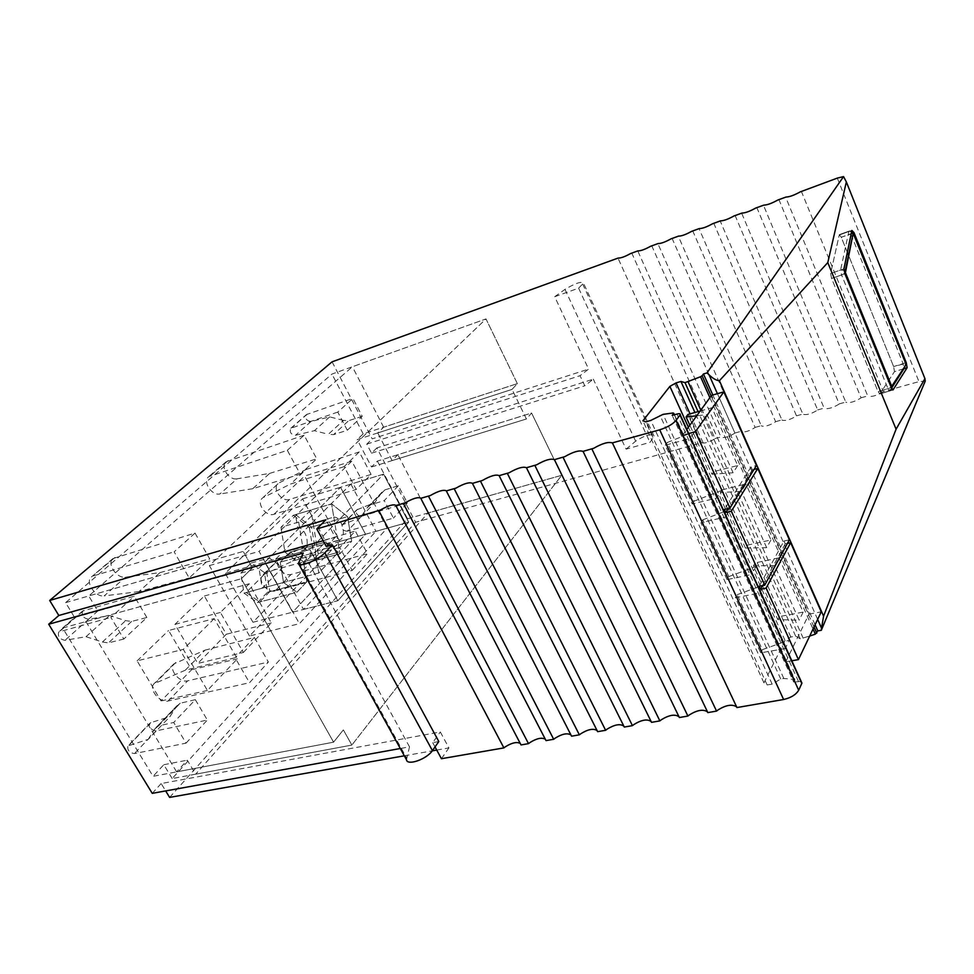 <?xml version="1.0" encoding="UTF-8"?>
<svg xmlns="http://www.w3.org/2000/svg" width="974" height="974" viewBox="0 0 974 974"><rect width="100%" height="100%" fill="white"/><g stroke="black" fill="none" stroke-linecap="round" stroke-linejoin="round"><path stroke-width="0.73" stroke-dasharray="4.87 3.65" d="M853.309 233.297L841.232 237.218L893.621 366.553L894.473 371.642L903.945 368.696L903.081 363.594L850.777 233.772L848.902 231.191L840.586 270.017L830.615 273.511L831.601 278.43L878.073 391.658L879.972 393.825L894.473 371.642L893.621 366.553L848.622 255.456M843.922 268.861L830.615 273.511L839.332 234.649L830.615 273.511L831.601 278.43L878.073 391.658L879.972 393.825L894.473 371.642L903.348 368.878M847.343 252.327L841.232 237.218L839.332 234.649L852.104 230.034M801.285 191.208L883.296 391.585L918.945 381.625L925.263 381.017M404.32 755.812L432.237 750.857M436.742 750.065L448.917 747.898L440.309 731.949L161.173 783.546L165.665 790.925M169.61 797.402L415.594 522.259L376.877 447.906L593.312 379.166L584.79 385.789L580.041 375.696L588.6 369.097L554.705 296.717L564.969 289.388C574.757 283.519 580.906 281.352 583.389 282.886L582.635 283.982L653.444 437.399L649.95 442.354L626.099 449.148L593.312 379.166M631.676 252.887L715.013 438.604L714.027 439.298C708.597 442.452 704.458 443.608 701.621 442.756L415.594 522.259M715.013 438.604L720.979 436.936L637.678 250.695M651.679 245.606L734.907 433.053L733.921 433.734C728.467 436.912 724.266 438.093 721.32 437.253L720.979 436.936M734.907 433.053L740.971 431.348L657.779 243.39M672.011 238.216L755.106 427.403L754.132 428.097C748.641 431.299 744.38 432.493 741.336 431.677L740.971 431.348M755.106 427.403L761.266 425.687L678.208 235.964M692.672 230.704L775.633 421.669L774.647 422.363C769.131 425.589 764.797 426.795 761.656 426.003L761.266 425.687M775.633 421.669L781.891 419.916L698.979 228.415M713.674 223.07L796.489 415.837L795.502 416.543C789.951 419.782 785.555 421.012 782.292 420.232L781.891 419.916M796.489 415.837L802.844 414.072L720.09 220.733M735.029 215.303L817.661 409.92L816.687 410.626C811.111 413.889 806.63 415.143 803.27 414.376L802.844 414.072M817.661 409.92L824.126 408.118L741.543 212.929M756.749 207.401L839.186 403.906L838.212 404.624C832.6 407.899 828.058 409.177 824.576 408.423L824.126 408.118M839.186 403.906L845.761 402.079L763.373 205.003M778.823 199.378L861.065 397.794L860.079 398.512C854.442 401.824 849.827 403.114 846.223 402.384L845.761 402.079M861.065 397.794L867.737 395.931L785.555 196.931M883.296 391.585L882.322 392.303C876.649 395.627 871.961 396.942 868.236 396.235L867.737 395.931M674.422 414.766L794.869 679.523L783.839 678.488L780.734 678.988L772.163 684.138L767.147 684.941L763.957 682.811L785.032 640.466L790.815 637.02L795.661 636.156L800.202 638.786L809.674 636.071M794.869 679.523L793.676 682.08L672.206 415.387M800.859 681.41L793.676 682.08M651.156 721.6L651.533 722.343M623.835 726.141L624.297 727.054M597.099 730.597L597.646 731.669M570.947 734.968L571.568 736.186M545.33 739.254L546.024 740.605M520.262 743.466L521.029 744.927M441.429 758.709L448.917 747.898M815.08 624.748L712.822 394.994M554.705 296.717L578.617 288.17L649.95 442.354M332.061 361.829L372.178 438.872L588.6 369.097M701.304 442.44L617.906 257.891M803.221 638.25L700.817 410.151M800.202 638.786L698.054 411.625M795.661 636.156L694.925 412.501M790.815 637.02L690.042 413.865M785.032 640.466L688.399 427.233M763.957 682.811L642.901 420.817M767.147 684.941L645.701 421.864M772.163 684.138L650.754 420.439M780.734 678.988L659.934 415.253M783.839 678.488L663.063 414.364M438.811 741.543L432.712 742.651L440.309 731.949M435.025 746.912L432.712 742.651M326.351 546.584L335.287 537.295L325.852 519.799M323.173 540.728L335.287 537.295M161.173 783.546L152.248 793.347M376.877 447.906L371.52 453.19L366.772 444.12L372.178 438.872M377.388 461.092L407.497 518.789L172.179 778.555L351.87 745.073L343.347 729.891L333.583 742.176L153.076 776.327L62.628 628.011L74.608 617.504L65.611 602.638L331.964 374.065L485.989 318.924L517.352 383.634L512.032 389.393L526.41 418.978L531.597 413.037L561.767 475.288L351.87 745.073L343.347 729.891L333.583 742.176L241.296 578.751L252.436 567.818L243.232 551.406L485.989 318.924L517.352 383.634L512.032 389.393L357.19 439.603L371.52 466.972L377.388 461.092L531.597 413.037L526.41 418.978L512.032 389.393L377.742 432.943L383.659 427.209L517.352 383.634L363.18 433.88L357.19 439.603M363.18 433.88L331.964 374.065M172.179 778.555L163.79 764.724L153.076 776.327M366.772 444.12L580.041 375.696M626.099 449.148L635.645 441.185C644.971 435.135 651.095 433.418 654.029 436.048L653.444 437.399M578.617 288.17L582.635 283.982M371.52 453.19L584.79 385.789M406.475 759.72L409.506 746.839L400.302 748.507M409.506 746.839L303.255 553.037M407.497 518.789L561.767 475.288L351.87 745.073L195.664 774.172L187.264 760.17L176.647 771.871L333.583 742.176L241.296 578.751L252.436 567.818L74.608 617.504M371.52 466.972L526.41 418.978L392.084 460.592L397.867 454.712L531.597 413.037L561.767 475.288L428.012 513.006L195.664 774.172M65.611 602.638L243.232 551.406L485.989 318.924L352.393 366.748L88.768 595.966L243.232 551.406L252.436 567.818L97.802 611.027L88.768 595.966M62.628 628.011L241.296 578.751L85.907 621.595L97.802 611.027M163.79 764.724L187.264 760.17M85.907 621.595L176.647 771.871M214.183 618.636L183.307 649.366L207.413 690.481L237.327 658.862L214.183 618.636L168.587 630.495L191.61 669.735L161.063 700.951L137.103 660.871L183.307 649.366M243.354 652.483L271.296 622.946L249.21 583.779L220.404 612.451L243.354 652.483L197.771 663.44L174.93 624.371L204.357 595.991L226.345 634.232L197.771 663.44M351.821 461.177L259.108 551.369L299.42 623.677L387.141 528.164L351.821 461.177L304.618 476.055L339.841 541.422L249.514 636.022L299.42 623.677M303.547 609.432L337.832 600.739L292.675 612.183L365.554 534.251L340.535 487.28L383.598 474.143L408.666 522.161L383.598 474.143L309.866 549.567L383.598 474.143L350.92 484.115L275.654 559.161L303.547 609.432L375.952 531.329L408.666 522.161L337.832 600.739L309.866 549.567L337.832 600.739L408.666 522.161L365.554 534.251L292.675 612.183L264.794 562.205L340.535 487.28L264.794 562.205L225.177 573.309L302.573 498.858L327.532 544.904L252.96 622.252L225.177 573.309M350.92 484.115L375.952 531.329M252.96 622.252L292.675 612.183L264.794 562.205L309.866 549.567L275.654 559.161M339.841 541.422L387.141 528.164M249.514 636.022L209.386 565.602L304.618 476.055M209.386 565.602L259.108 551.369M226.345 634.232L271.296 622.946M204.357 595.991L249.21 583.779M174.93 624.371L220.404 612.451M161.063 700.951L207.413 690.481M191.61 669.735L237.327 658.862M137.103 660.871L168.587 630.495M392.084 460.592L377.742 432.943M428.012 513.006L397.867 454.712M383.659 427.209L352.393 366.748M347.316 430.252L362.243 416.312L352.917 398.39L337.783 412.087L347.316 430.252L333.583 434.623L348.643 420.695L343.457 420.403L328.335 434.294L333.583 434.623M146.855 617.516L134.29 596.222L82.607 611.027C81.268 615.373 83.265 618.125 88.585 619.294L109.502 615.519L125.646 620.669L131.636 621.424L146.855 617.516L123.82 639.029L110.878 617.394L134.29 596.222M195.336 699.685L207.34 720.042L156.132 730.877C151.14 730.062 149.034 727.554 149.801 723.341L127.898 745.938C127.168 750.175 129.323 752.732 134.388 753.596L186.058 743.138L173.713 722.477L195.336 699.685L180.214 703.228L158.445 725.922L173.713 722.477M186.058 743.138L207.34 720.042M398.366 485.734L384.243 500.612L393.435 518.107L347.255 531.22L361.622 516.22C357.275 515.843 355.607 513.736 356.618 509.926L374.868 502.547L360.575 517.474L367.198 507.722L381.905 492.272L384.876 489.898L398.366 485.734L407.351 503.01L393.435 518.107M343.457 420.403L329.711 416.872L311.01 421.511C306.433 420.805 304.899 418.503 306.433 414.583L352.917 398.39M362.243 416.312L348.643 420.695M337.783 412.087L290.861 428.256C289.339 432.2 290.897 434.538 295.536 435.268L314.407 430.666L328.335 434.294M329.711 416.872L314.407 430.666M123.82 639.029L108.467 642.864L102.404 642.036L86.016 636.704L64.917 640.344C59.524 639.114 57.478 636.314 58.781 631.943L110.878 617.394M131.636 621.424L108.467 642.864M86.016 636.704L109.502 615.519M148.218 739.363L154.805 728.954L176.586 706.272L169.963 716.645L148.218 739.363L127.898 745.938M128.982 745.22L150.885 722.623L169.963 716.645M150.885 722.623L149.801 723.341M158.445 725.922L154.805 728.954M180.214 703.228L176.586 706.272M384.876 489.898L370.631 504.751L384.243 500.612M347.255 531.22C342.872 530.818 341.168 528.687 342.166 524.84L360.575 517.474M370.631 504.751L367.198 507.722M381.467 492.856L374.868 502.547M407.351 503.01L361.622 516.22M853.054 232.956L841.232 237.218L839.332 234.649L848.902 231.191L851.678 231.422M352.174 570.435L367.466 553.719L355.352 531.061L339.78 547.473L352.174 570.435L275.118 590.901L291.129 574.429L367.466 553.719M339.78 547.473L292.638 561.085L262.615 575.135C257.209 580.541 267.473 593.422 275.118 590.901M292.638 561.085L308.648 544.807L278.856 558.893C273.487 564.263 283.544 576.973 291.129 574.429M308.648 544.807L355.352 531.061M205.015 650.157L254.397 637.446L268.398 662.04L249.502 682.713L235.124 657.754L185.279 670.222L205.015 650.157L173.883 663.878C168.405 669.345 179.727 683.212 187.702 680.826L268.398 662.04M254.397 637.446L235.124 657.754M185.279 670.222L153.929 683.821C148.45 689.3 160.028 703.374 168.052 701.036L249.502 682.713M371.082 474.448L359.26 451.924L344.102 466.631L356.192 489.459L371.082 474.448L289.619 499.418C281.936 502.28 272.026 488.924 278.016 483.725L262.152 498.359C256.138 503.582 266.243 517.121 273.986 514.272L356.192 489.459M344.102 466.631L290.544 484.054L263.601 497.337M279.453 482.702L306.189 469.431L290.544 484.054M306.189 469.431L359.26 451.924M287.33 450.292L304.132 435.22L316.733 458.815L300.248 474.216L287.33 450.292L208.704 476.676C202.3 481.521 211.577 495.827 219.868 494.001L237.12 478.794L269.664 473.401L252.729 488.717L300.248 474.216M269.664 473.401L316.733 458.815M252.729 488.717L219.868 494.001M304.132 435.22L226.199 461.725C219.832 466.534 228.902 480.657 237.12 478.794M195.031 533.107L209.666 558.832L189.187 577.972L174.139 551.844L195.031 533.107L112.96 558.552C106.422 563.459 116.807 578.824 125.476 577.156L159.931 572.639L139.002 591.571L189.187 577.972M159.931 572.639L209.666 558.832M139.002 591.571L104.206 595.893L125.476 577.156M114.993 557.457L91.398 576.998C84.835 581.904 95.464 597.512 104.206 595.893M93.431 575.902L174.139 551.844M269.81 591.632L259.693 601.993L246.215 592.496L266.681 572.018L269.81 591.632L306.822 581.795L296.924 592.229L259.693 601.993M243.963 593.105L257.44 602.589L267.558 592.229L264.441 572.627L251.182 563.021L240.822 573.138L243.963 593.105L283.519 582.476L296.924 592.229L283.519 582.476L280.256 562.156L290.398 551.966L325.328 542.116L315.393 552.368L318.79 573.016L315.393 552.368L280.256 562.156L315.393 552.368L325.328 542.116L338.428 552.246L318.79 573.016L246.215 592.496M264.441 572.627L303.571 561.852L306.822 581.795L303.571 561.852L290.398 551.966L303.571 561.852L338.428 552.246L318.79 573.016L283.519 582.476L280.256 562.156L290.398 551.966L325.328 542.116L338.428 552.246L266.681 572.018M295.524 514.613L311.57 527.068L315.576 551.369L303.547 563.763L301.404 550.614L302.707 550.432C311.29 548.618 306.542 527.226 297.654 527.677L295.524 514.613L331.586 503.85L347.523 516.622L311.57 527.068M298.689 522.064L280.95 527.287L293.344 515.27L310.962 510.011L319.107 559.49L302.78 547.084L298.689 522.064L310.962 510.011L331.586 503.85L333.802 517.109L297.654 527.677M293.344 515.27L309.391 527.713L347.523 516.622L351.675 541.301L315.576 551.369M333.802 517.109C342.556 516.744 347.426 538.476 338.964 540.241L337.686 540.424L339.914 553.78L331.586 503.85L347.523 516.622L351.675 541.301L339.914 553.78L303.547 563.763M337.686 540.424L301.404 550.614M339.914 553.78L301.343 564.372L313.385 551.978L351.675 541.301L339.914 553.78M302.573 498.858L340.535 487.28L365.554 534.251L327.532 544.904M257.44 602.589L296.924 592.229L306.822 581.795L267.558 592.229M280.95 527.287L284.956 552.124L302.78 547.084M284.956 552.124L301.343 564.372M309.391 527.713L313.385 551.978M251.182 563.021L269.238 557.932L282.46 567.672L262.176 588.211L258.974 568.073L269.238 557.932M240.822 573.138L258.974 568.073M791.813 660.749L785.774 661.772L682.64 435.171L688.715 433.527M789.366 539.815L783.985 540.996L759.184 586.251M785.774 661.772L809.004 614.119L711.568 395.347M754.071 469.395L752.403 469.809L751.088 466.863L756.481 465.511M783.985 540.996L785.251 543.857L787.43 543.382M809.004 614.119L821.24 611.842M752.403 469.809L728.223 508.538M785.251 543.857L762.508 585.581M751.088 466.863L724.364 509.451M682.64 435.171L686.84 429.388M716.827 498.043L689.848 438.604L665.266 445.215L692.271 503.972L716.827 498.043L721.722 490.421L695.022 431.372L689.848 438.604M727.042 579.603L700.903 522.734L725.447 517.024L751.551 574.526L727.042 579.603L728.808 576.584L702.753 519.848L700.903 522.734M785.154 648.574L760.718 652.836L735.394 597.768L759.89 592.898L785.154 648.574L789.378 640.028L762.35 649.658L737.123 594.712L735.394 597.768M700.172 411.028L711.921 407.753L737.72 465.535L713.796 471.586L687.961 414.437M722.051 489.849L745.962 484.005L741.409 491.346L720.297 492.564L745.427 548.058L747.082 545.209L722.051 489.849L720.297 492.564M747.082 545.209L770.958 539.973L745.962 484.005M778.944 557.871L803.16 612.11L779.346 616.591L755.081 562.911L778.944 557.871L774.707 565.651L799.155 620.219L777.8 619.586L753.45 565.797L774.707 565.651M721.722 490.421L694.17 501.123L667.263 442.513L665.266 445.215M694.17 501.123L692.271 503.972M762.35 649.658L760.718 652.836M713.796 471.586L712.018 474.253L689.836 425.261M779.346 616.591L777.8 619.586M755.081 562.911L753.45 565.797M667.263 442.513L695.022 431.372M728.808 576.584L756.092 566.43L730.256 509.28L725.447 517.024M702.753 519.848L730.256 509.28M737.123 594.712L764.346 584.692L759.89 592.898M789.378 640.028L764.346 584.692M737.72 465.535L733.081 472.755L712.018 474.253M733.081 472.755L707.014 414.607L696.727 415.776M770.958 539.973L766.635 547.656L745.427 548.058M766.635 547.656L741.409 491.346M803.16 612.11L799.155 620.219M711.921 407.753L707.014 414.607M756.092 566.43L751.551 574.526M891.295 387.615L878.073 391.658L887.971 388.626L841.585 274.96L831.601 278.43L844.933 273.791M851.885 230.424L839.101 235.038L848.671 231.581L851.617 231.739M837.311 178.108L918.945 381.625M905.479 362.852L893.621 366.553L905.698 363.387M892.781 389.917L879.972 393.825L889.859 390.805L892.16 387.189M817.636 619.391L717.424 393.679M814.021 626.964L711.117 395.968M709.863 397.684L813.034 629.034M794.163 678.915L673.156 412.976M674.312 414.79L794.808 679.657M798.412 681.325L676.979 414.047M564.969 289.388L635.645 441.185M298.75 561.974L406.572 757.918M307.321 414.06L291.762 427.732M311.01 421.511L295.536 435.268M88.585 619.294L64.917 640.344M102.404 642.036L125.646 620.669M83.569 610.503L59.755 631.42M156.132 730.877L134.388 753.596M343.189 524.122L357.628 509.207M844.75 273.353L841.585 274.96L840.586 270.017L843.959 270.37M891.904 388.894L889.676 390.951L887.971 388.626L891.064 387.068M892.988 389.953L879.79 393.971L889.676 390.951L891.953 388.979M280.707 557.53L264.478 573.771M168.052 701.036L187.702 680.826M175.783 662.503L155.852 682.457M273.986 514.272L289.619 499.418M228.16 460.617L210.676 475.58M654.029 436.048L583.389 282.886M298.385 563.374L298.896 564.299M290.861 428.256L306.433 414.583M82.607 611.027L58.781 631.943M177.037 705.639L155.256 728.333M367.636 507.125L381.905 492.272M342.166 524.84L356.618 509.926M278.856 558.893L262.615 575.135M173.883 663.878L153.929 683.821M262.152 498.359L278.016 483.725M226.199 461.725L208.704 476.676M112.96 558.552L91.398 576.998M338.964 540.241L302.707 550.432"/><path stroke-width="1.46" d="M843.922 268.861L844.933 273.791L891.295 387.615L892.988 389.953L907.123 367.709L906.246 362.608L853.979 232.628L851.885 230.424L843.922 268.861M924.935 378.618L846.345 181.931L827.79 262.603L896.08 429.205L924.935 378.618L925.263 381.017L821.313 630.288L821.532 628.169L817.636 619.391M298.896 564.299L406.475 759.72C407.095 766.1 426.843 759.209 432.407 750.625L438.811 741.543L332.414 544.88L326.351 546.584L316.781 528.955L325.852 519.799L49.686 600.459L332.061 361.829L618.161 258.061C620.779 258.195 624.931 256.686 630.628 253.532L637.97 250.866C640.673 250.963 644.898 249.429 650.632 246.264L658.083 243.549C660.908 243.622 665.193 242.063 670.964 238.873L678.537 236.122C681.459 236.158 685.83 234.576 691.625 231.362L699.32 228.561C702.364 228.573 706.795 226.954 712.627 223.728L720.456 220.879C723.609 220.855 728.114 219.223 733.982 215.972L741.932 213.075C745.207 213.014 749.797 211.346 755.69 208.071L763.786 205.137C767.171 205.039 771.834 203.347 777.776 200.047L785.994 197.052C789.512 196.931 794.26 195.202 800.226 191.89L837.311 178.108L843.557 176.598L706.99 372.932L709.023 374.759C712.822 378.484 716.292 380.469 719.421 380.712L827.79 262.603M846.345 181.931L843.557 176.598M821.532 628.169L823.578 616.152L896.08 429.205M847.343 252.327L848.622 255.456M316.781 528.955L380.53 509.962C388.504 505.421 393.666 503.935 395.992 505.482L405.111 502.852C413.159 498.274 418.43 496.74 420.926 498.274L430.252 495.571C438.361 490.957 443.742 489.398 446.421 490.896L455.954 488.132C464.123 483.469 469.638 481.874 472.487 483.36L482.24 480.535C490.482 475.823 496.119 474.192 499.151 475.641L509.134 472.755C517.438 467.995 523.208 466.327 526.447 467.739L536.662 464.793C545.038 459.984 550.943 458.279 554.376 459.667L564.835 456.636C573.272 451.79 579.323 450.037 582.976 451.388L593.677 448.296C602.188 443.389 608.385 441.599 612.256 442.914L659.715 429.826L783.607 699.49L736.953 707.562L612.646 443.426M800.859 681.41L801.943 683.091L798.68 690.225L675.932 420.537C672.571 424.299 667.166 427.391 659.715 429.826M675.932 420.537L679.998 415.07L801.797 683.492M688.399 427.233L669.881 386.374L642.901 420.817L645.701 421.864L650.754 420.439L663.063 414.364L673.156 412.976L673.764 413.305L672.206 415.387L676.979 414.047C679.499 413.414 680.57 413.658 680.193 414.754L679.998 415.07M669.881 386.374L676.066 382.904L680.948 381.467L685.014 382.636L700.537 376.755L709.863 397.684M711.117 395.968L702.108 375.757L700.537 376.755M702.108 375.757L703.459 373.967L706.99 372.932M165.665 790.925L169.61 797.402L404.32 755.812M432.237 750.857L436.742 750.065M809.674 636.071L815.323 634.159L817.819 630.909L821.313 630.288M798.68 690.225C795.953 694.742 790.925 697.822 783.607 699.49M592.095 449.367L716.56 711.093L717.984 709.949C725.91 705.042 732.058 703.983 736.429 706.747L736.88 707.392M716.56 711.093L707.842 712.603L583.316 451.899M563.252 457.707L687.9 716.048L689.324 714.916C697.177 710.07 703.191 709.023 707.355 711.787L707.66 712.225M687.9 716.048L679.365 717.521L554.681 460.178M535.091 465.852L659.861 720.894L661.297 719.774C669.089 714.977 674.97 713.954 678.927 716.718L679.097 716.961M659.861 720.894L651.533 722.343L526.715 468.263M507.564 473.802L632.443 725.642L633.879 724.534C641.61 719.774 647.369 718.775 651.119 721.539L651.156 721.6M632.443 725.642L624.297 727.054L499.394 476.164M480.681 481.57L605.621 730.293L607.046 729.185C614.582 724.546 620.182 723.536 623.835 726.141M605.621 730.293L597.646 731.669L472.682 483.883M454.395 489.167L579.372 734.834L580.796 733.739C588.065 729.246 593.507 728.199 597.099 730.597M579.372 734.834L571.568 736.186L446.579 491.432M428.694 496.606L553.682 739.278L555.095 738.195C562.12 733.836 567.404 732.765 570.947 734.968M553.682 739.278L546.024 740.605L421.048 498.81M403.565 503.862L528.517 743.637L529.929 742.553C536.723 738.329 541.848 737.233 545.33 739.254M528.517 743.637L521.029 744.927L396.089 506.03M378.983 510.973L503.887 747.898L505.299 746.827C511.849 742.736 516.841 741.604 520.262 743.466M503.887 747.898L441.429 758.709L435.025 746.912M817.819 630.909L815.08 624.748M712.822 394.994L703.459 373.967M700.817 410.151L688.058 381.747M698.054 411.625L685.014 382.636M694.925 412.501L680.948 381.467M690.042 413.865L676.066 382.904M49.686 600.459L58.83 615.483L323.173 540.728M400.302 748.507L152.248 793.347L48.7 624.237L58.83 615.483M48.7 624.237L303.255 553.037L298.385 563.374C298.02 568.207 318.194 560.147 324.853 552.769L332.414 544.88M731.328 511.204L757.796 468.47L789.366 539.815L764.748 585.118L731.328 511.204L725.752 512.519L724.364 509.451L729.94 508.136L695.387 431.713L688.715 433.527M791.813 660.749L798.436 659.629L766.1 588.089L760.524 589.209L759.184 586.251L764.748 585.118M686.84 429.388L711.568 395.347L723.889 391.84L756.481 465.511L729.94 508.136M757.796 468.47L754.071 469.395M787.43 543.382L790.644 542.688L821.24 611.842L798.436 659.629M728.223 508.538L725.752 512.519M790.644 542.688L766.1 588.089M762.508 585.581L760.524 589.209M723.889 391.84L695.387 431.713M689.836 425.261L686.086 416.982L687.961 414.437L700.172 411.028M686.086 416.982L696.727 415.776M853.054 232.956L853.979 232.628M823.578 616.152L719.421 380.712M906.246 362.608L905.479 362.852M903.348 368.878L907.123 367.709M717.424 393.679L709.023 374.759M816.772 633.124L814.021 626.964M813.034 629.034L815.323 634.159M673.691 413.414L674.312 414.79M432.407 750.625L324.853 552.769M892.16 387.189L903.945 368.696L905.881 363.838L853.163 233.297L845.432 272.635L891.709 386.276L906.027 364.69M843.959 270.37L845.274 271.819M844.75 273.353L853.163 233.297M851.617 231.739L853.114 233.2L851.678 231.422M891.064 387.068L891.709 386.276M891.953 388.979L892.014 386.641M673.764 413.305L674.422 414.766M680.193 414.754L801.943 683.091M845.432 272.647L891.697 386.288L891.904 388.894"/></g></svg>
